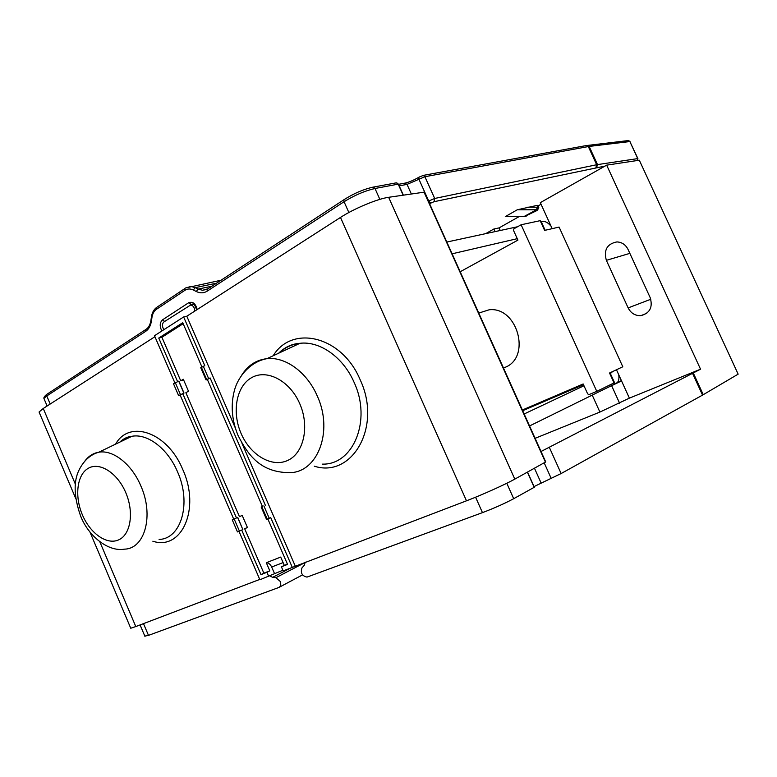 <?xml version="1.0" encoding="UTF-8"?>
<svg xmlns="http://www.w3.org/2000/svg" width="777" height="777" viewBox="0 0 777 777"><rect width="100%" height="100%" fill="white"/><g stroke="black" fill="none" stroke-linecap="round" stroke-linejoin="round"><path stroke-width="1.17" d="M475.592 497.202L482.459 512.635C494.211 508.177 504.623 503.535 513.694 498.698L534.343 487.228L527.544 472.076L534.343 487.228M534.052 486.577L561.13 473.543L702.544 395.104L738.15 374.145L639.306 160.198L606.662 165.151L605.011 166.084L434.013 201.709L430.992 203.02L428.467 201.194M144.823 636.081L148.485 635.382L278.856 587.47C280.798 586.412 281.245 584.382 280.176 581.371L275.932 577.67L272.62 577.34L269.794 575.844M482.459 512.635L307.002 577.097C302.01 575.971 300.34 572.892 301.991 567.861L304.244 565.384L305.235 562.13M130.555 627.767L130.75 628.234L135.79 626.563L99.777 541.695M259.761 579.428L135.79 626.563M282.886 570.24L259.897 579.759L238.966 531.283M514.811 479.127L388.646 197.3L424.388 192.133L545.716 461.926L514.811 479.127C505.235 484.489 481.575 495.114 466.482 500.815L283.178 570.91L281.381 566.783L287.422 564.092M541.025 451.495L700.543 369.201L629.389 398.135L599.902 412.063L535.1 438.325M700.543 369.201L606.662 165.151M616.462 369.755L629.389 398.135M596.775 391.355L614.034 382.906L609.537 373.018L622.804 366.773L559.09 227.069L544.619 230.4L540.19 220.668L521.124 224.767L596.775 391.355L588.947 394.619L587.655 393.871L583.158 383.964L522.367 410.003M605.011 166.084L540.316 202.642L552.175 228.661M606.361 260.334L628.146 307.915C630.953 313.296 635.217 315.86 640.947 315.627C649.893 313.199 652.971 307.216 650.194 297.659L628.049 249.427C625.611 244.658 621.891 242.152 616.88 241.919C607.07 243.861 603.564 250 606.361 260.334L629.856 253.36M541.045 204.244L538.218 205.837M538.762 207.032L537.315 205.351L517.278 209.78L536.47 209.78L523.834 216.637M523.649 216.618L505.283 216.608L517.278 209.78M519.017 216.657L499.067 227.904L493.89 229.001L485.683 233.644M522.494 410.295L583.294 384.256M618.725 374.708C619.269 378.486 618.783 381.118 617.259 382.614L615.044 383.828M621.415 380.633L617.628 382.226M610.266 373.329L609.78 373.543L610.266 373.329L615.073 383.887L603.962 389.345L621.551 380.924M603.962 389.345L529.545 425.961M609.731 373.446L612.13 371.794M611.781 372.572L609.77 373.523M551.078 226.243C548.115 222.756 545.435 221.192 543.016 221.542L541.336 221.911M495.066 231.614L493.89 229.001M500.242 230.487L499.067 227.904M524.494 216.501L536.188 210.917C537.888 209.926 538.286 209.489 537.373 209.605L536.47 209.78L537.237 207.226L538.092 207.051L537.315 205.351M545.143 230.274L541.21 221.63L540.675 221.746M517.579 226.738L446.833 242.045M452.127 253.797L517.268 238.675M524.154 413.986L583.974 385.751M478.933 313.014L489.16 309.79C517.385 306.313 531.487 357.08 505.244 367.288L503.486 368.016M460.198 271.746L517.919 240.122L513.5 230.371L513.937 228.768L521.124 224.767M388.646 197.3C377.525 198.795 353.953 208.634 340.491 217.434L186.801 316.22L183.654 316.958L154.497 335.722L174.864 382.867M75.359 484.149L43.25 408.488L154.924 336.713M43.25 408.488L39.064 412.004L39.646 413.393M637.674 160.45L637.742 158.605L637.771 160.431M164.015 329.603L163.024 328.011C162.063 325.301 162.374 323.271 163.947 321.911L190.695 304.992C193.288 305.565 194.629 307.614 194.716 311.13M637.907 158.615L629.865 141.55L637.742 158.605L597.503 164.598L589.151 146.426L629.865 141.55L627.748 140.637M395.386 183.013L396.357 182.828L398.416 184.149L396.862 182.925M396.192 182.857L395.493 182.993M348.863 212.519L344.056 201.729C354.662 195.192 364.967 190.783 374.99 188.49L373.339 187.092L396.357 182.828L398.446 184.217L403.321 195.085L398.446 184.217M281.381 566.783L287.558 564.413L267.832 518.91M201.913 366.938L182.741 322.717L158.751 338.053L177.554 381.556M266.55 519.444L267.21 519.182L261.83 506.769L261.179 507.06L262.441 506.497L207.372 379.516L210.111 377.933L206.051 379.924L200.806 367.842M261.83 506.769L262.441 506.497M265.336 505.225L210.111 377.933M207.42 379.632L206.051 379.924M200.748 367.706L204.798 365.705L183.654 316.958M183.168 323.708L161.907 337.276L158.751 338.053M161.907 337.276L180.72 380.808L183.323 379.273L188.49 391.21L185.868 392.715L239.442 516.647L242.201 515.423L247.445 527.534L244.658 528.719L263.859 573.144L269.823 570.852L266.307 562.723L280.701 557.08L284.275 565.306M268.696 576.408L266.938 572.328L269.823 570.852M266.307 562.723C268.589 562.878 270.377 564.306 271.678 567.016L283.1 562.597M274.456 573.445L271.678 567.016M266.938 572.328L260.965 574.621L241.725 530.079M184.013 393.065L178.613 395.629L173.465 383.692L178.856 381.118L184.013 393.065L180.167 395.153L233.731 519.162L232.245 519.813L237.743 517.395L242.842 529.574L237.607 517.453M178.613 395.629L180.167 395.153M242.842 529.574L237.471 531.924L232.245 519.813M237.743 517.395L236.48 517.948L182.78 393.648M183.625 379.963L180.72 380.808M244.658 528.719L247.416 527.466M260.965 574.621L263.859 573.144M236.48 517.948L233.731 519.162M292.327 567.433L270.717 517.637L267.21 519.182M263.859 505.876L269.25 518.308M203.244 366.152L208.557 378.399M295.202 565.947L242.026 443.444M235.295 427.923L186.801 316.22M302.525 574.902L279.458 587.15M527.379 472.163L534.188 487.354M506.798 483.265L513.694 498.698M544.201 462.859L551.068 478.137M534.469 468.24L540.986 482.75M549.456 447.63L561.13 473.543M692.608 373.494L702.544 395.104M693.337 373.106L703.263 394.697M628.146 307.915L650.805 299.252M429.642 203.807L430.982 203.02M599.902 412.063L592.22 395.124M522.678 410.693L583.488 384.683L522.668 410.674M525.514 216.268L505.283 216.608M537.373 209.605L538.092 207.051L538.83 207.187L537.635 209.975M537.237 207.226L527.758 207.187M611.674 385.79L619.628 403.263M143.492 623.64L148.485 635.382M595.93 167.492L596.668 164.743L597.503 164.598L596.678 167.356M411.295 193.881L407.031 184.382L418.949 179.273L428.729 201.029L434.693 198.465L424.902 176.719L588.315 146.562L596.668 164.743L434.693 198.465L434.013 201.709M399.184 185.868L407.031 184.382L404.623 183.187M403.127 195.114L398.203 184.149L374.99 188.49L379.856 199.368M50.204 404.03L46.775 395.959L46.824 394.337L47.562 393.803M44.328 399.417L43.91 398.436L46.775 395.959L145.785 331.274C148.786 329.225 150.66 325.816 151.428 321.037L151.962 317.414C152.554 313.685 154.04 310.994 156.41 309.324L184.955 290.277C187.519 288.636 190.316 288.549 193.327 290.006L196.241 291.482C200.136 293.376 203.788 293.259 207.206 291.142L344.056 201.729L343.881 199.767L344.561 199.242M46.882 394.269L45.202 395.716M208.022 288.753L202.574 290.287L207.265 289.151M398.504 184.334L405.409 183.042C409.489 182.003 413.937 180.099 418.754 177.321L423.271 175.388L586.849 145.464L589.151 146.426L586.897 145.474M418.754 177.341L418.949 179.273L424.902 176.719L423.3 175.388L422.445 175.544M418.764 177.321L419.308 176.913M630.03 141.56L628.535 140.54L586.091 145.6M207.206 291.142L207.148 289.326L343.881 199.767C353.885 193.386 363.704 189.17 373.339 187.092L372.533 187.247M197.203 309.537C195.6 303.545 192.764 301.272 188.685 302.729L191.113 304.38L192.813 304.001M161.878 330.983C159.47 326.272 159.703 322.552 162.548 319.813L188.685 302.729M145.785 331.274L145.775 329.526L147.319 328.38M151.428 321.037L150.952 320.153M211.907 286.208L198.135 289.102L202.574 290.287L206.799 289.394M216.492 283.207L195.221 287.636L198.135 289.102L196.241 291.482M185.761 287.937L190.86 286.46L195.221 287.636L193.327 290.006M221.008 280.244L185.654 287.956M151.962 317.414L151.428 316.958C152.03 312.84 153.691 309.712 156.381 307.595L184.907 288.51L184.955 290.277M156.381 307.595L156.41 309.324M47.125 406.002L43.91 398.436C43.609 397.542 44.58 396.173 46.824 394.337L145.775 329.526C148.378 328.049 150.078 325.068 150.893 320.571L151.486 316.53M196.659 309.887C195.085 305.419 193.813 303.467 192.842 304.011L190.054 305.06M162.548 319.813L164.666 321.445M279.623 352.758L280.895 351.097M121.892 441.113L123.174 439.384M239.403 531.089L234.168 518.968M180.439 394.57L175.281 382.624M183.867 393.104L178.71 381.157M152.846 541.21C181.614 550.922 200.777 508.945 182.78 469.551C167.511 432.08 129.409 419.201 115.598 444.143M120.318 441.87L131.915 436.285C147.552 433.275 167.832 448.679 177.544 471.853C191.725 503.224 181.196 538.859 159.091 539.452M119.813 442.113C123.533 438.597 127.574 436.655 131.915 436.285L98.834 452.204C113.141 449.582 131.789 464.219 140.87 485.975C154.099 515.442 144.862 548.717 124.65 549.135C108.1 552.194 88.151 535.78 80.546 515.85C73.864 496.649 73.388 481.342 79.108 469.91C83.906 460.44 90.491 454.535 98.834 452.204C93.259 453.137 88.636 456.05 84.984 460.926M125.748 492.599C134.217 512.179 130.74 534.469 118.852 539.782C107.08 545.396 90.21 533.537 82.372 514.801C74.369 496.153 76.981 474.485 88.413 468.22C99.709 461.684 117.453 472.931 125.748 492.599M201.34 367.278L206.633 379.497M466.482 500.815L340.491 217.434M314.277 466.181C352.185 478.447 382.323 426.641 360.159 379.749C341.938 335.926 292.074 324.339 273.193 355.749M545.444 462.16L423.951 191.977M279.118 352.991C285.023 347.445 291.958 344.221 299.932 343.308L299.932 343.308C319.842 340.821 343.308 357.274 354.118 382.391C371.95 420.435 353.234 465.034 322.426 464.131M278.593 353.234C284.809 347.144 291.919 343.842 299.932 343.308L266.958 358.653C285.324 356.507 307.051 372.202 317.21 395.901C333.925 431.789 317.123 473.64 288.665 472.649C260.149 472.095 248.038 455.079 237.995 435.353C231.711 419.862 230.546 404.778 234.508 390.083C238.092 376.777 250.087 361.713 266.958 358.653L266.958 358.653C256.284 359.906 247.892 365.384 241.764 375.087M299.699 403.564C309.809 426.291 303.836 453.185 287.781 460.402C271.872 467.958 250.359 455.137 241.123 433.547C231.672 412.063 236.266 386.091 251.68 377.622C266.938 368.822 289.831 380.711 299.699 403.564M305.235 562.451L275.932 577.67M290.229 568.23L272.62 577.34M646.804 313.267L640.947 315.627M609.722 373.426L611.887 372.504M525.388 216.327L526.709 215.899M489.16 309.79L478.778 313.063M140.083 624.931L144.978 636.46M130.75 628.234L89.879 531.866M75.719 498.455L39.064 412.004M266.55 519.454L261.179 507.06M193.609 304.341L190.695 304.992"/></g></svg>
